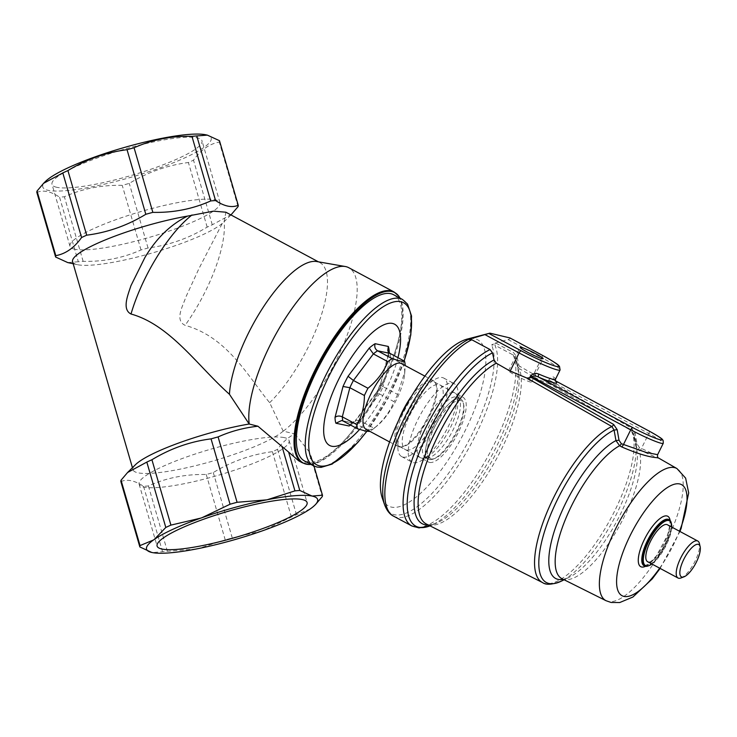 <?xml version="1.0" encoding="UTF-8"?>
<svg xmlns="http://www.w3.org/2000/svg" width="737" height="737" viewBox="0 0 737 737"><rect width="100%" height="100%" fill="white"/><g stroke="black" fill="none" stroke-linecap="round" stroke-linejoin="round"><path stroke-width="0.55" stroke-dasharray="3.69 2.76" d="M284.196 437.603A78.094 13.57 163.8 0 0 198.566 452.914A78.094 13.57 163.8 0 0 139.109 484.145A78.094 13.57 163.8 0 0 217.885 475.393A78.094 13.57 163.8 0 0 289.088 440.569A78.094 13.57 163.8 0 0 284.196 437.603M120.859 481.583C127.151 478.893 134.714 480.478 143.549 486.328A94.972 16.509 163.8 0 0 148.386 485.923C166.35 477.871 185.632 474.066 206.249 474.508A94.972 16.509 163.8 0 0 213.279 472.564C231.667 461.38 251.372 454.416 272.414 451.68A94.972 16.509 163.8 0 0 277.517 449.34C282.639 442.172 288.407 437.032 294.837 433.936L283.192 431.117L269.659 402.688C247.908 376.45 227.622 337.159 185.107 325.321C174.254 320.19 183.191 305.431 185.825 297.122L198.889 268.729L222.316 223.366L224.131 221.662L225.872 212.21M230.948 214.928L224.131 221.662A87.767 29.775 118.2 0 1 185.107 325.321M310.913 464.411A96.713 32.806 118.2 0 0 377.998 393.355A96.713 32.806 118.2 0 0 400.053 298.172M74.888 249.263A78.094 13.57 -16.2 0 1 70.006 246.296A78.094 13.57 -16.2 0 1 141.209 211.473A78.094 13.57 -16.2 0 1 219.985 202.721A78.094 13.57 -16.2 0 1 160.528 233.951A78.094 13.57 -16.2 0 1 74.888 249.263M196.346 548.973L167.382 551.285A94.935 16.5 -16.2 0 1 162.536 551.691L152.513 552.612M262.068 530.953L232.266 537.927A94.935 16.5 -16.2 0 1 225.236 539.871L198.142 548.623M310.166 508.972L296.504 514.702A94.935 16.5 -16.2 0 1 291.41 517.042L263.468 530.456M315.731 504.311L310.498 508.742M205.872 134.807A87.675 15.237 -16.2 0 1 128.026 178.124A87.675 15.237 -16.2 0 1 45.528 181.385M56.896 187.327A78.094 13.57 -16.2 0 1 52.014 184.361A78.094 13.57 -16.2 0 1 123.217 149.537A78.094 13.57 -16.2 0 1 201.993 140.785A78.094 13.57 -16.2 0 1 142.536 172.016A78.094 13.57 -16.2 0 1 56.896 187.327M283.192 431.117A79.909 13.883 -16.2 0 1 200.234 464.503A79.909 13.883 -16.2 0 1 133.047 469.782A79.909 13.883 -16.2 0 1 135.534 464.642M231.501 214.384L212.274 224.776A94.972 16.509 -16.2 0 1 207.171 227.116C188.792 238.309 169.077 245.264 148.036 248A94.972 16.509 -16.2 0 1 141.007 249.944C123.042 257.987 103.76 261.801 83.143 261.359A94.972 16.509 -16.2 0 1 78.306 261.755L59.54 197.157A94.935 16.5 163.8 0 0 64.377 196.761C82.341 188.709 101.623 184.904 122.241 185.346A94.935 16.5 163.8 0 0 129.27 183.402C147.741 172.182 167.456 165.217 188.405 162.518A94.935 16.5 163.8 0 0 193.509 160.178C200.823 149.906 209.419 143.862 219.285 142.057A94.935 16.5 163.8 0 0 219.469 140.684M83.143 261.359L64.377 196.761M141.007 249.944L122.241 185.346M148.036 248L129.27 183.402M207.171 227.116L188.405 162.518M212.274 224.776L193.509 160.178M238.051 206.655L219.285 142.057M36.85 192.421C43.142 189.731 50.706 191.307 59.54 197.157M78.306 261.755L67.74 262.575M298.715 460.846C304.28 463.766 308.481 462.431 311.318 456.829L309.3 451.901L322.281 496.581M311.318 456.829L313.999 466.042M277.517 449.34L296.504 514.702M272.414 451.68L291.41 517.042M213.279 472.564L232.266 537.927M206.249 474.508L225.236 539.871M148.386 485.923L167.382 551.285M143.549 486.328L162.536 551.691M309.3 451.901L294.837 433.936M222.316 223.366A79.909 13.883 -16.2 0 1 151.002 253.344A79.909 13.883 -16.2 0 1 77.44 264.675A79.909 13.883 -16.2 0 1 72.585 261.663M283.284 431.154A96.934 32.879 118.2 0 0 344.815 341.249A96.934 32.879 118.2 0 0 348.794 267.715M269.659 402.688A87.767 29.775 118.2 0 0 319.112 321.765A87.767 29.775 118.2 0 0 319.895 262.621A87.767 29.775 118.2 0 0 316.707 261.534M349.08 425.986L351.042 423.637L354.128 423.112L355.345 423.554A43.225 14.666 118.2 0 0 359.555 420.44L355.621 420.228L355.004 421.601A48.467 16.444 -61.8 0 1 350.563 425.056M388.39 353.64L380.624 383.747L376.174 393.411C375.806 392.416 376.911 392.581 379.491 393.89L359.555 420.44L374.11 428.252C383.194 420.781 389.845 411.928 394.046 401.693L379.491 393.89A43.225 14.666 118.2 0 0 383.065 386.649L397.621 394.452L404.843 371.586L405.157 365.312L390.601 357.509L388.307 354.386L389.21 352.268M389.974 353.382A43.225 14.666 118.2 0 1 390.601 357.509L383.065 386.649C380.568 385.165 379.951 384.014 381.204 383.203A48.467 16.444 -61.8 0 1 376.174 393.411L355.004 421.601M380.624 383.747L389.081 352.756M374.11 428.252A43.225 14.666 -61.8 0 1 373.134 429.054A43.225 14.666 -61.8 0 1 369.9 431.366L355.345 423.554L342.945 420.965M393.65 294.736A94.318 31.995 -61.8 0 1 379.454 388.823A94.318 31.995 -61.8 0 1 307.532 462.071A94.318 31.995 -61.8 0 1 304.51 460.975M397.971 357.666A68.771 23.326 -61.8 0 1 359.592 429.441M431.32 458.902A32.723 11.101 -61.8 0 1 438.119 420.606A32.723 11.101 -61.8 0 1 463.693 404.668A32.723 11.101 -61.8 0 1 455.521 434.931A32.723 11.101 -61.8 0 1 434.839 458.478A32.723 11.101 -61.8 0 1 431.32 458.902M397.621 394.452A43.225 14.666 -61.8 0 1 394.046 401.693M429.653 459.492A34.04 11.543 -61.8 0 1 428.565 459.096A34.04 11.543 -61.8 0 1 434.471 423.646A34.04 11.543 -61.8 0 1 460.736 399.104A34.04 11.543 -61.8 0 1 463.324 403.084A34.04 11.543 -61.8 0 1 454.821 434.554A34.04 11.543 -61.8 0 1 433.319 459.05A34.04 11.543 -61.8 0 1 429.653 459.492M426.401 457.741A34.04 11.543 -61.8 0 1 425.304 457.345A34.04 11.543 -61.8 0 1 431.219 421.896A34.04 11.543 -61.8 0 1 457.474 397.354A34.04 11.543 -61.8 0 1 459.243 399.15A34.04 11.543 -61.8 0 1 451.569 432.812A34.04 11.543 -61.8 0 1 427.782 457.824A34.04 11.543 -61.8 0 1 426.401 457.741M421.481 458.064A36.657 12.437 -61.8 0 1 420.311 457.64A36.657 12.437 -61.8 0 1 426.668 419.464A36.657 12.437 -61.8 0 1 454.95 393.033A36.657 12.437 -61.8 0 1 456.857 394.958A36.657 12.437 -61.8 0 1 448.584 431.209A36.657 12.437 -61.8 0 1 422.974 458.156A36.657 12.437 -61.8 0 1 421.481 458.064M400.467 446.797A36.657 12.437 -61.8 0 1 399.297 446.373A36.657 12.437 -61.8 0 1 405.663 408.197A36.657 12.437 -61.8 0 1 433.936 381.766A36.657 12.437 -61.8 0 1 435.843 383.691A36.657 12.437 -61.8 0 1 427.58 419.943A36.657 12.437 -61.8 0 1 401.96 446.889A36.657 12.437 -61.8 0 1 400.467 446.797M411.559 396.147A37.329 12.667 -61.8 0 1 433.292 380.642A37.329 12.667 -61.8 0 1 435.226 382.614A37.329 12.667 -61.8 0 1 426.806 419.528A37.329 12.667 -61.8 0 1 400.716 446.972A37.329 12.667 -61.8 0 1 399.196 446.88A37.329 12.667 -61.8 0 1 398.008 446.447A37.329 12.667 -61.8 0 1 398.892 419.777M401.472 363.59A37.329 12.667 -61.8 0 1 404.585 374.534A37.329 12.667 -61.8 0 1 377.031 425.922A37.329 12.667 -61.8 0 1 367.385 429.828A37.329 12.667 -61.8 0 1 366.188 429.395M515.679 375.455A12.833 1.198 26.3 0 0 531.617 382.052A12.833 1.198 26.3 0 0 520.635 375.299A12.833 1.198 26.3 0 0 508.585 370.693A12.833 1.198 26.3 0 0 515.679 375.455M555.477 379.288A33.008 3.086 26.3 0 0 553.911 377.252C552.639 376.312 550.944 377.197 548.853 379.905L549.959 380.559C551.764 379.435 553.441 379.444 554.979 380.587A35.634 3.326 -153.7 0 1 555.32 380.872M555.468 381.222L554.979 380.587A2.616 2.423 129.6 0 1 554.464 380.274L554.464 380.274A2.616 2.423 129.6 0 1 553.911 377.252M657.634 454.665L652.816 453.752L639.375 447.479L637.044 443.969L635.22 433.467L631.692 428.243L631.167 430.565L549.037 383.682A2.616 2.174 -73 0 1 548.457 380.707C544.311 379.619 539.383 377.473 533.68 374.276L533.118 376.533C539.447 380.025 544.754 382.411 549.037 383.691L549.959 380.559L648.79 433.549A26.2 2.451 -153.7 0 1 663.263 443.259M542.487 582.534A89.002 30.189 118.2 0 0 606.321 526.458A89.002 30.189 118.2 0 0 631.167 430.565L633.571 434.148L635.884 446.382L638.813 449.736L657.072 457.686M635.22 433.467L633.571 434.148A87.141 29.554 118.2 0 1 635.893 442.292A87.141 29.554 118.2 0 1 613.58 519.677A87.141 29.554 118.2 0 1 561.474 581.088M637.044 443.969L635.386 444.632A79.2 26.864 118.2 0 1 637.026 451.035L635.893 442.292L633.009 432.508L637.026 451.035A79.2 26.864 118.2 0 1 616.749 521.372A79.2 26.864 118.2 0 1 569.388 577.191L564.137 579.779M393.567 516.158A100.868 34.215 118.2 0 0 465.148 454.471A100.868 34.215 118.2 0 0 494.905 345.211L513.145 354.994L515.237 357.307L518.498 370.527A93.986 31.875 118.2 0 0 517.116 365.515L519.345 368.657L519.907 366.4A2.561 2.395 101.8 0 1 518.765 364.76L517.245 357.648L513.643 352.673L495.559 342.981L491.588 344.953L494.905 345.211A2.616 0.884 -61.8 0 1 495.319 343.046M517.356 366.326L517.098 365.497L518.765 364.76M428.455 525.066A93.986 31.875 118.2 0 0 436.737 523.021L430.04 525.868A99.182 33.644 118.2 0 0 431.108 525.435A99.182 33.644 118.2 0 0 492.316 454.655A99.182 33.644 118.2 0 0 517.392 364.502A99.182 33.644 118.2 0 0 515.596 358.422L517.245 357.648M429.579 462.431A36.675 12.446 118.2 0 0 457.548 433.946A36.675 12.446 118.2 0 0 463.066 397.354A36.675 12.446 118.2 0 0 434.775 423.803A36.675 12.446 118.2 0 0 428.409 462.007A36.675 12.446 118.2 0 0 429.579 462.431M403.093 457.106A44.542 15.108 118.2 0 0 437.059 422.513A44.542 15.108 118.2 0 0 443.757 378.081A44.542 15.108 118.2 0 0 409.394 410.196A44.542 15.108 118.2 0 0 401.665 456.59A44.542 15.108 118.2 0 0 403.093 457.106M406.557 450.086A36.675 12.446 118.2 0 0 434.526 421.601A36.675 12.446 118.2 0 0 440.044 385.009A36.675 12.446 118.2 0 0 411.743 411.458A36.675 12.446 118.2 0 0 405.378 449.662A36.675 12.446 118.2 0 0 406.557 450.086M651.904 564.008A25.417 8.623 118.2 0 0 671.711 527.066M647.602 561.705A20.958 7.112 118.2 0 0 648.274 561.944A20.958 7.112 118.2 0 0 664.258 545.666A20.958 7.112 118.2 0 0 667.418 524.753M495.559 342.981L507.968 339.527C509.875 339.029 510.538 338.495 509.986 337.942M382.162 497.659A94.318 31.995 118.2 0 0 391.596 507.139A94.318 31.995 118.2 0 0 469.718 421.03A94.318 31.995 118.2 0 0 467.175 339.103M413.521 462.698A44.542 15.108 118.2 0 0 447.479 428.105A44.542 15.108 118.2 0 0 454.185 383.673A44.542 15.108 118.2 0 0 419.823 415.788A44.542 15.108 118.2 0 0 412.094 462.182A44.542 15.108 118.2 0 0 413.521 462.698M680.942 577.974A20.958 7.112 118.2 0 0 694.18 562.893A20.958 7.112 118.2 0 0 699.413 543.519M648.136 565.933A26.2 8.89 118.2 0 0 664.691 547.075A26.2 8.89 118.2 0 0 671.232 522.855M302.41 462.818A96.934 32.879 118.2 0 0 377.187 392.932A96.934 32.879 118.2 0 0 394.019 291.963M404.088 360.955A91.959 31.194 -61.8 0 1 366.768 431.292M402.549 299.508A94.318 31.995 -61.8 0 1 388.353 393.595A94.318 31.995 -61.8 0 1 316.431 466.843A94.318 31.995 -61.8 0 1 313.409 465.747M542.266 355.252A2.616 0.884 -61.8 0 1 541.852 357.703A33.008 3.086 -153.7 0 1 560.092 369.928M548.853 379.905L548.457 380.707L549.562 381.361L631.692 428.243M649.122 431.053A2.616 0.884 -61.8 0 1 648.79 433.549L641.356 448.621A2.616 0.884 120 0 0 640.794 450.878M533.118 376.533L519.345 368.657A92.3 31.304 118.2 0 1 491.045 468.419A92.3 31.304 118.2 0 1 426.355 524.016C427.193 525.315 430.648 524.984 436.737 523.021A93.986 31.875 118.2 0 0 494.739 455.954A93.986 31.875 118.2 0 0 518.498 370.527L517.392 364.502L515.227 357.307L517.107 365.497M507.968 339.527L541.852 357.703L533.68 374.276L519.907 366.4M639.375 447.479A2.616 0.884 120 0 0 638.813 449.736A76.408 25.915 118.2 0 1 615.773 532.261A76.408 25.915 118.2 0 1 561.999 578.711L562.202 578.794C564.653 579.006 567.048 578.471 569.388 577.191A79.2 26.864 118.2 0 1 563.271 579.346M411.808 525.942A100.868 34.215 118.2 0 0 483.398 464.255A100.868 34.215 118.2 0 0 513.145 354.994A2.616 0.884 -61.8 0 1 513.643 352.673M384.585 504.734A99.652 33.801 118.2 0 0 394.553 514.748A99.652 33.801 118.2 0 0 464.402 448.676A99.652 33.801 118.2 0 0 491.588 344.953M606.081 600.729A74.981 25.436 118.2 0 0 608.265 601.484A74.981 25.436 118.2 0 0 665.271 543.574A74.981 25.436 118.2 0 0 676.944 468.566M644.037 565.73L644.258 565.813A26.2 8.89 118.2 0 0 644.875 566.034A26.2 8.89 118.2 0 0 664.682 546.016A26.2 8.89 118.2 0 0 669.012 519.677M645.52 566.311A28.596 9.701 118.2 0 0 662.803 546.062A28.596 9.701 118.2 0 0 670.099 520.469M659.679 568.172A63.004 21.373 118.2 0 0 679.486 531.23M133.047 469.782L132.439 467.691M77.44 264.675L73.193 263.754M219.985 202.721L201.993 140.785M70.006 246.296L52.014 184.361M318.421 261.838L319.895 262.621M139.109 484.145L157.101 546.08M289.088 440.569L307.08 502.505M354.128 423.112L341.692 420.514M387.773 350.692L388.307 354.386M351.042 423.637L355.621 420.228M376.11 392.885L355.381 420.486M463.693 404.668L463.324 403.084M434.839 458.478L433.319 459.05M460.736 399.104L457.474 397.354M428.565 459.096L425.304 457.345M459.243 399.15L456.857 394.958M427.782 457.824L422.974 458.156M454.95 393.033L433.936 381.766M420.311 457.64L399.297 446.373M435.843 383.691L435.226 382.614M401.96 446.889L400.716 446.972M433.292 380.642L424.89 376.137M398.008 446.447L389.606 441.942M404.585 374.534L404.853 371.586M377.031 425.922L373.134 429.054M404.18 361.001L388.592 396.884L366.879 431.311M644.258 565.813L648.514 564.081L656.501 555.818L667.538 535.136C672.678 515.817 667.851 520.866 668.8 519.557M660.122 568.411L679.938 531.469M401.665 456.59L412.094 462.182M443.757 378.081L454.185 383.673M405.378 449.662L428.409 462.007M440.044 385.009L463.066 397.354M531.617 382.052L543.151 358.661M508.585 370.693L520.129 347.302"/><path stroke-width="1.11" d="M400.053 298.172A96.713 32.806 118.2 0 0 398.763 296.117A96.713 32.806 118.2 0 0 391.688 291.502A96.713 32.806 118.2 0 0 314.542 373.429A96.713 32.806 118.2 0 0 308.499 464.476A96.713 32.806 118.2 0 0 310.913 464.411M318.421 261.838L225.872 212.21L213.426 211.169L187.557 216.098C170.56 224.49 156.355 238.272 144.959 257.425L130.91 285.753C128.321 294.118 121.513 309.282 131.011 314.017C170.044 324.833 197.765 365.994 229.447 394.286L249.189 424.015L257.932 426.226C243.929 427.746 230.653 431.302 218.088 436.921A94.972 16.509 163.8 0 0 211.058 438.865C190.201 441.527 170.487 448.492 151.923 459.75A94.972 16.509 163.8 0 0 146.82 462.09L127.593 472.491L121.043 480.211A94.972 16.509 163.8 0 0 120.859 481.583L139.855 546.946A94.935 16.5 -16.2 0 1 140.039 545.573L153.453 540.009A89.076 15.477 163.8 0 0 151.748 552.455L139.855 546.946M151.748 552.455L152.513 552.612A89.076 15.477 163.8 0 0 196.346 548.973L198.142 548.623A89.076 15.477 163.8 0 0 262.068 530.953L263.468 530.456A89.076 15.477 163.8 0 0 310.166 508.972L310.498 508.742A89.076 15.477 163.8 0 0 314.856 505.177A89.076 15.477 163.8 0 0 312.055 496.056A89.076 15.477 163.8 0 0 267.319 499.723L294.938 490.87A94.935 16.5 -16.2 0 1 299.784 490.464L312.055 496.056L322.465 495.209A94.935 16.5 -16.2 0 1 322.281 496.581L315.731 504.311M230.055 504.228A94.935 16.5 -16.2 0 1 237.084 502.284L266.573 499.87A89.076 15.477 -16.2 0 0 202.113 517.641L230.055 504.228L211.058 438.865M165.807 527.452A94.935 16.5 -16.2 0 1 170.91 525.112L200.713 518.129A89.076 15.477 163.8 0 0 154.254 539.447L165.807 527.452L146.82 462.09M43.575 183.32L45.528 181.385A87.675 15.237 -16.2 0 1 96.805 156.262A87.675 15.237 -16.2 0 1 205.872 134.807L207.355 135.129L196.779 135.94A94.935 16.5 163.8 0 0 191.942 136.345C171.509 135.866 152.218 139.671 134.079 147.759A94.935 16.5 163.8 0 0 127.05 149.694C106.1 152.393 86.386 159.358 67.915 170.579A94.935 16.5 163.8 0 0 62.811 172.928L43.584 183.32L37.034 191.04A94.935 16.5 163.8 0 0 36.85 192.421L55.616 257.02A94.972 16.509 -16.2 0 1 55.8 255.647L37.034 191.04M127.593 472.481L135.534 464.642A79.909 13.883 -16.2 0 1 249.189 424.015M55.8 255.647C65.593 253.897 74.188 247.853 81.577 237.526A94.972 16.509 -16.2 0 1 86.68 235.177C107.538 232.514 127.252 225.55 145.815 214.292A94.972 16.509 -16.2 0 1 152.845 212.357C173.287 212.827 192.569 209.022 210.708 200.943A94.972 16.509 -16.2 0 1 215.545 200.538L196.779 135.94M210.708 200.943L191.942 136.345M152.845 212.357L134.079 147.759M145.815 214.292L127.05 149.694M86.68 235.177L67.915 170.579M81.577 237.526L62.811 172.928M215.545 200.538C224.352 206.378 231.915 207.963 238.235 205.282L219.469 140.684L207.355 135.129M238.235 205.282A94.972 16.509 -16.2 0 1 238.051 206.655L230.948 214.928M73.193 263.754L67.74 262.575L55.616 257.02M267.319 499.723L266.573 499.87M202.113 517.641L200.713 518.129M154.254 539.447L153.453 540.009M302.198 499.539A78.094 13.57 163.8 0 0 216.558 514.85A78.094 13.57 163.8 0 0 157.101 546.08A78.094 13.57 163.8 0 0 235.877 537.328A78.094 13.57 163.8 0 0 307.08 502.505A78.094 13.57 163.8 0 0 302.198 499.539M257.932 426.226L288.628 452.094L299.784 490.464M281.958 446.189L294.938 490.87M313.999 466.042L322.465 495.209M121.043 480.211L140.039 545.573M151.923 459.75L170.91 525.112M218.088 436.921L237.084 502.284M288.628 452.094L298.715 460.846L302.41 462.818A96.934 32.879 118.2 0 1 316.993 366.123A96.934 32.879 118.2 0 1 390.914 290.839A96.934 32.879 118.2 0 1 394.019 291.963L398.763 296.117M132.439 467.691L72.585 261.663A79.909 13.883 -16.2 0 1 72.493 261.138A79.909 13.883 -16.2 0 1 110.412 237.858A79.909 13.883 -16.2 0 1 187.557 216.098M394.019 291.963L348.794 267.715A96.934 32.879 118.2 0 0 345.69 266.591A96.934 32.879 118.2 0 0 345.275 266.518A96.934 32.879 118.2 0 0 281.774 324.04A96.934 32.879 118.2 0 0 249.235 424.042M345.275 266.518L316.707 261.534A87.767 29.775 118.2 0 0 263.643 306.62A87.767 29.775 118.2 0 0 229.447 394.286M388.316 346.454L387.773 350.692L389.974 353.382L404.521 361.185C402.872 361.655 398.735 360.789 392.121 358.597L377.565 350.794A43.225 14.666 118.2 0 0 373.364 353.907L387.92 361.71C383.793 371.835 377.141 380.688 367.975 388.261L353.419 380.458L348.057 376.285L369.228 348.094A48.467 16.444 -61.8 0 1 375.151 343.7L388.316 346.454A48.467 16.444 -61.8 0 1 389.21 352.268L389.081 352.756M343.018 386.483L349.854 387.699L364.4 395.502C364.391 406.483 361.876 416.202 356.865 424.65L342.309 416.838C339.462 415.613 337.03 415.806 335.022 417.418L343.018 386.483A48.467 16.444 -61.8 0 1 348.057 376.285M350.563 425.056A48.467 16.444 -61.8 0 1 349.08 425.986L335.906 423.231L341.692 420.514L342.945 420.965A43.225 14.666 118.2 0 1 342.309 416.838L349.854 387.699A43.225 14.666 118.2 0 1 353.419 380.458L373.364 353.907L369.228 348.094M389.974 353.382L377.565 350.794C375.032 349.062 374.221 346.694 375.151 343.7M342.945 420.965L357.5 428.768L365.58 431.071L369.449 431.44M402.549 299.508A94.318 31.995 -61.8 0 0 329.789 367.514A94.318 31.995 -61.8 0 0 313.409 465.747L304.51 460.975A94.318 31.995 -61.8 0 1 320.89 362.742A94.318 31.995 -61.8 0 1 393.65 294.736L402.549 299.508L407.561 304.105L411.532 316.016L410.804 334.93L404.18 361.001M359.592 429.441A68.771 23.326 -61.8 0 1 331.816 446.253A68.771 23.326 -61.8 0 1 356.487 350.204A68.771 23.326 -61.8 0 1 397.971 357.666M357.5 428.768A43.225 14.666 -61.8 0 1 356.865 424.65M364.4 395.502A43.225 14.666 -61.8 0 1 367.975 388.261M387.92 361.71A43.225 14.666 -61.8 0 1 392.121 358.597M404.521 361.185A43.225 14.666 -61.8 0 1 405.157 365.312M398.892 419.777A37.329 12.667 -61.8 0 1 411.559 396.147M389.606 441.942L366.188 429.395A37.329 12.667 -61.8 0 1 372.673 390.509A37.329 12.667 -61.8 0 1 401.472 363.59L424.89 376.137M529.406 378.21L530.465 376.063C532.888 373.429 535.688 372.775 538.867 374.11A2.616 1.253 -66.7 0 0 538.747 377.197C536.287 375.861 534.012 375.723 531.911 376.791L531.515 377.584L613.645 424.466L617.182 429.689L619.006 440.201L621.328 443.702L646.294 452.472L657.634 454.665C657.275 456.544 657.616 457.677 658.648 458.073L657.072 457.686C648.855 457.152 637.035 453.541 621.604 446.871L619.624 445.728L615.948 440.579L614.096 430.076L611.885 426.53L526.927 378.053L531.515 377.584M564.137 579.779L561.474 581.088A87.141 29.554 118.2 0 1 546.522 525.49A87.141 29.554 118.2 0 1 614.096 430.076L617.182 429.689M563.271 579.346A79.2 26.864 118.2 0 1 557.568 521.814A79.2 26.864 118.2 0 1 615.948 440.579L619.006 440.201M489.046 333.575L521.179 350.794A30.392 2.837 26.3 0 0 556.84 366.492A30.392 2.837 26.3 0 0 542.11 355.17A2.616 0.884 -61.8 0 1 542.192 355.197L509.986 337.942L489.884 333.152L468.492 339.444L471.846 339.785L490.087 349.568L492.491 352.876L494.039 359.951L496.333 363.212L510.161 371.116L526.927 378.053M671.711 527.066A25.417 8.623 118.2 0 0 671.453 523.804A25.417 8.623 118.2 0 0 651.591 536.186A25.417 8.623 118.2 0 0 646.312 565.924A25.417 8.623 118.2 0 0 649.048 565.592A25.417 8.623 118.2 0 0 651.904 564.008M700.15 546.679L699.413 543.519A20.958 7.112 118.2 0 0 697.819 541.059L667.418 524.753A20.958 7.112 118.2 0 0 651.241 539.871A20.958 7.112 118.2 0 0 647.602 561.705L678.012 578.001A20.958 7.112 118.2 0 0 678.685 578.25A20.958 7.112 118.2 0 0 680.942 577.974L683.982 576.831A18.342 6.218 118.2 0 0 695.571 563.639A18.342 6.218 118.2 0 0 700.15 546.679A18.342 6.218 118.2 0 0 685.825 555.615A18.342 6.218 118.2 0 0 682.011 577.071A18.342 6.218 118.2 0 0 683.982 576.831M527.222 352.056A12.833 1.198 26.3 0 0 543.151 358.661A12.833 1.198 26.3 0 0 532.169 351.908A12.833 1.198 26.3 0 0 520.129 347.302A12.833 1.198 26.3 0 0 527.222 352.056M489.819 333.17L467.175 339.103A94.318 31.995 118.2 0 0 404.945 407.81A94.318 31.995 118.2 0 0 382.162 497.659L384.585 504.734C386.87 510.64 389.864 514.444 393.567 516.158L411.808 525.942L419.012 527.913L430.04 525.868A99.182 33.644 118.2 0 1 416.847 458.865A99.182 33.644 118.2 0 1 492.491 352.876M697.819 541.059A20.958 7.112 118.2 0 0 681.651 556.177A20.958 7.112 118.2 0 0 678.012 578.001M671.453 523.804L671.232 522.855A26.2 8.89 118.2 0 0 669.242 519.788A26.2 8.89 118.2 0 0 649.03 538.683A26.2 8.89 118.2 0 0 644.479 565.97A26.2 8.89 118.2 0 0 645.317 566.274A26.2 8.89 118.2 0 0 648.136 565.933L649.048 565.592M192.007 214.946A87.767 29.775 118.2 0 0 131.011 314.017M335.906 423.231A48.467 16.444 -61.8 0 1 335.022 417.418M366.768 431.292A91.959 31.194 -61.8 0 1 319.628 465.895A91.959 31.194 -61.8 0 1 323.829 387.082A91.959 31.194 -61.8 0 1 391.927 302.465A91.959 31.194 -61.8 0 1 404.088 360.955M521.179 350.794A2.616 0.884 118.2 0 0 519.115 352.949L485.232 334.773M538.867 374.11A33.008 3.086 26.3 0 0 555.477 379.288L560.092 369.928A33.008 3.086 -153.7 0 1 519.115 352.949L510.161 371.116M560.092 369.928L559.484 366.344C558.287 365.515 560.599 365.395 542.192 355.197A2.616 0.884 -61.8 0 1 542.266 355.252M555.32 380.872A35.634 3.326 -153.7 0 1 538.747 377.197L632.797 427.626A2.616 0.884 118.2 0 0 630.743 429.782L530.465 376.063M649.039 431.025A2.616 0.884 -61.8 0 1 649.122 431.053L555.283 380.734L649.039 431.025A23.575 2.202 26.3 0 1 660.472 439.805A23.575 2.202 26.3 0 1 632.797 427.626M657.634 454.665L663.263 443.259A26.2 2.451 -153.7 0 1 630.743 429.782L623.309 444.844A2.616 0.884 -60 0 1 621.604 446.871M496.333 363.212A92.3 31.304 118.2 0 0 432.674 447.258A92.3 31.304 118.2 0 0 426.355 524.016L542.487 582.534A89.002 30.189 118.2 0 1 549.378 506.697A89.002 30.189 118.2 0 1 611.885 426.53A2.616 0.884 119.7 0 0 613.645 424.466M679.938 531.469L681.172 528.282L688.699 492.924L685.622 478.11L676.944 468.566A74.981 25.436 118.2 0 0 674.327 467.58A74.981 25.436 118.2 0 0 616.97 526.144A74.981 25.436 118.2 0 0 606.081 600.729L561.999 578.711A76.408 25.915 118.2 0 1 567.075 515.458A76.408 25.915 118.2 0 1 619.624 445.728A2.616 0.884 120 0 0 621.328 443.702M494.039 359.951A93.986 31.875 118.2 0 0 425.811 453.126A93.986 31.875 118.2 0 0 428.455 525.066M542.11 355.17L509.986 337.942M490.087 349.568A100.868 34.215 118.2 0 0 419.786 440.348A100.868 34.215 118.2 0 0 411.808 525.942M471.846 339.785A100.868 34.215 118.2 0 0 401.545 430.565A100.868 34.215 118.2 0 0 393.567 516.158M468.492 339.444A99.652 33.801 118.2 0 0 405.617 415.622A99.652 33.801 118.2 0 0 384.585 504.734M669.012 519.677A26.2 8.89 118.2 0 0 668.8 519.557A26.2 8.89 118.2 0 0 648.588 538.443A26.2 8.89 118.2 0 0 644.037 565.73A26.2 8.89 118.2 0 0 644.258 565.841M670.099 520.469A28.596 9.701 118.2 0 0 648.035 532.833A28.596 9.701 118.2 0 0 641.651 567.011A28.596 9.701 118.2 0 0 645.52 566.311M679.486 531.23A63.004 21.373 118.2 0 0 675.765 483.923A63.004 21.373 118.2 0 0 627.97 540.147A63.004 21.373 118.2 0 0 624.064 596.436A63.004 21.373 118.2 0 0 659.679 568.172M314.856 505.177L315.74 504.311M308.499 464.476L302.41 462.818M313.409 465.747L317.048 467.065L321.111 467.369L332.147 464.089L357.528 442.78L366.879 431.311M555.477 379.288L555.468 381.222M663.263 443.259L663.171 440.523C661.78 439.399 665.548 440.256 649.122 431.053M676.944 468.566L658.648 458.073M542.487 582.534C546.016 585.224 552.354 584.736 561.474 581.088M606.081 600.729L611.056 602.461L619.725 602.544L632.862 597.053L652.263 578.867L660.122 568.411"/></g></svg>
